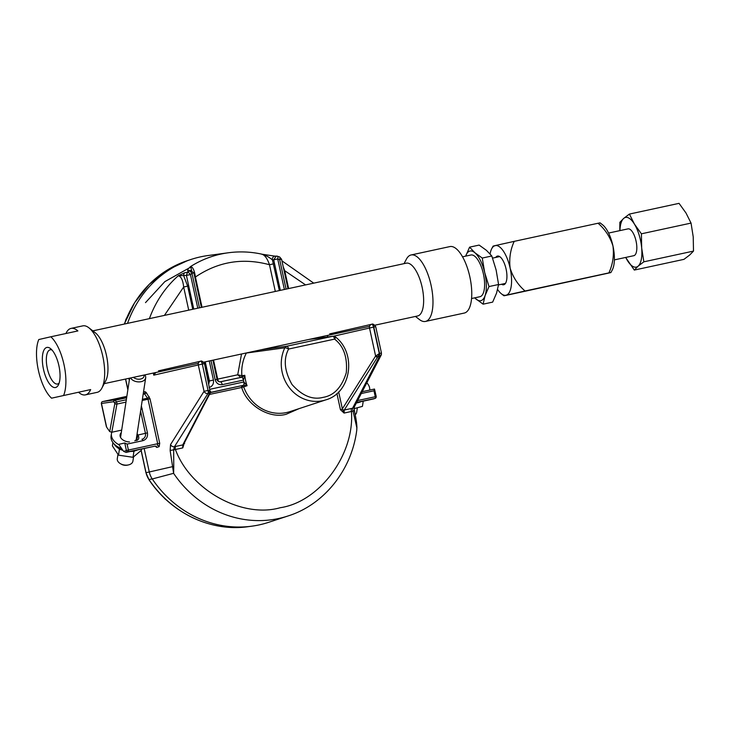 <?xml version="1.0" encoding="UTF-8"?>
<svg xmlns="http://www.w3.org/2000/svg" width="730" height="730" viewBox="0 0 730 730"><rect width="100%" height="100%" fill="white"/><g stroke="black" fill="none" stroke-linecap="round" stroke-linejoin="round"><path stroke-width="1.09" d="M210.486 392.202A1.588 1.369 -152.6 0 1 209.492 393.388L208.324 390.386L210.55 391.417A1.588 1.478 167.3 0 1 209.537 393.132L207.95 393.47L174.452 446.714L173.667 449.844L173.758 467.346A3.175 1.423 -178.9 0 1 172.353 466.698L149.285 471.981L144.166 448.494L149.276 471.954A18.797 17.347 77.1 0 0 149.285 471.981A18.797 17.347 -102.9 0 0 152.26 478.962A111.781 103.122 -102.9 0 0 259.168 524.888A111.781 103.122 -102.9 0 0 268.704 522.306L288.113 515.946A109.929 101.415 -102.9 0 1 278.732 518.492A109.929 101.415 -102.9 0 1 173.603 473.323L170.145 450.501L175.41 449.488A3.175 1.223 77.8 0 1 175.519 446.468L174.452 446.714A3.175 2.655 -147.8 0 1 170.546 444.57L204.044 391.326L198.295 364.963L153.765 375.156L153.911 372.921M152.26 478.962L173.603 473.323L173.758 467.346M101.443 403.471L101.461 403.462A1.588 1.442 81.9 0 1 102.556 401.6L114.783 399.857A1.588 1.442 81.9 0 0 113.688 401.719L101.461 403.462L106.635 427.169L109.728 431.576L114.856 403.38A1.588 1.022 -35.1 0 1 116.444 401.883A1.588 0.611 77.8 0 1 116.864 402.942A1.588 0.611 77.8 0 1 116.928 404.073A1.588 1.013 -169.7 0 1 114.856 403.38L113.688 401.719A1.588 1.022 144.9 0 1 115.276 400.223L116.444 401.883L126.336 399.748M102.51 401.609A1.588 0.611 77.8 0 1 102.538 401.609L102.538 401.609A1.588 0.611 77.8 0 1 102.556 401.6L126.856 396.353L102.583 401.6M246.156 353.001L246.375 353.037A39.776 36.701 77.1 0 0 241.885 375.722L237.715 374.791L240.763 377.364A1.588 1.442 81.9 0 0 241.885 375.722L244.805 375.302A39.529 36.473 77.1 0 0 245.618 380.585A39.529 36.473 77.1 0 0 247.078 385.732L243.656 386.818A39.831 36.746 77.1 0 0 286.507 412.55A39.831 36.746 77.1 0 0 289.901 411.638L325.845 399.857A36.4 33.58 -102.9 0 1 282.163 372.227A36.4 33.58 -102.9 0 1 284.81 347.799L246.375 353.037A3.175 2.911 -97.9 0 1 246.43 352.937M127.522 323.363A111.781 103.122 -102.9 0 1 207.968 255.546L228.207 252.79A109.929 101.415 -102.9 0 0 190.649 266.496C192.884 267.07 194.481 270.584 195.43 277.017C218.133 261.614 242.825 257.526 269.489 264.735C267.253 258.347 264.671 254.843 261.723 254.223C265.455 255.144 269.023 257.042 272.427 259.916A3.175 2.884 -94.9 0 1 274.982 256.148L277.345 256.175A3.175 1.068 108.6 0 1 277.528 256.193L277.528 256.193A3.175 1.068 108.6 0 1 277.71 258.931L279.654 259.606L281.561 259.205L279.535 256.887A3.175 1.058 109.8 0 1 279.654 259.606L286.087 289.116M164.414 315.397L183.668 287.009C182.911 280.165 181.122 276.415 178.284 275.757L184.772 272.728L187.455 272.263L186.424 275.429L190.43 274.544A3.175 1.113 -129 0 0 187.455 272.263A109.39 100.913 77.1 0 1 189.034 271.012L190.53 270.438L193.87 272.929L201.389 307.412M191.652 270.556L190.649 266.496C188.075 268.822 187.163 270.355 187.911 271.095L189.034 271.012A3.175 1.122 52.2 0 1 191.963 273.33L193.87 272.929M129.301 380.348L128.863 378.332L129.301 380.348M288.113 515.946C324.266 504.549 351.805 469.855 356.76 430.116L356.842 427.807L353.037 411.109L351.431 411.474C354.789 454.379 319.63 501.921 280.256 507.715C242.013 518.683 190.22 489.921 175.41 449.488L182.774 447.901L184.288 443.019M354.452 410.734L354.305 406.957A3.175 2.728 -152.6 0 1 352.572 408.252L353.037 411.109L354.452 410.734C356.395 420.635 356.705 422.971 356.915 427.479L356.915 427.479A3.175 1.46 179.1 0 1 356.842 427.807M381.252 353.055A3.175 2.728 -152.6 0 1 381.16 355.145L381.16 355.145A3.175 2.728 -152.6 0 1 379.436 356.441L352.572 408.252L351.541 408.453A3.175 1.223 -102.2 0 0 351.431 411.474L344.067 413.07L344.268 410.023L351.541 408.453M356.55 402.622L373.505 398.927M283.24 266.897L284.746 270.739L305.596 284.91M228.207 252.79C239.604 251.248 250.983 251.74 262.335 254.268L274.973 256.148M187.911 271.095A3.175 2.966 -94.4 0 1 189.398 270.52L190.53 270.438M184.772 272.728A3.175 2.884 80.2 0 0 183.741 275.894L187.674 286.123L192.729 309.283M149.394 318.645A109.929 101.415 -102.9 0 1 178.284 275.757L186.424 275.429L193.751 309.064M141.374 405.935L147.46 432.872C147.944 436.887 146.411 439.496 142.87 440.683L127.102 444.096L124.757 442.982L118.707 444.369L123.625 451.368L126.007 452.418L155.225 446.103L156.713 447.435L155.791 446.121M156.439 446.587L156.713 447.435L159.14 446.66A1.588 1.442 -107.7 0 0 157.37 445.419L157.707 443.712L148.007 399.237L150.015 398.79L159.715 443.274L159.14 446.66M149.157 396.682A1.588 1.022 -35.1 0 1 147.57 398.178L144.558 393.899A1.588 1.022 144.9 0 0 146.155 392.402L150.015 398.79M155.773 372.519L153.765 375.156L153.309 373.057M207.95 393.47A3.175 2.655 -147.8 0 1 204.044 391.326L208.059 390.45L202.31 364.087L198.295 364.963A3.175 2.884 -102.9 0 1 200.403 361.259A3.175 2.884 -102.9 0 1 200.44 361.259A3.175 1.223 -102.2 0 0 200.44 361.259L200.704 361.195A3.175 1.223 -102.2 0 0 200.704 361.195L200.44 361.25A3.175 1.223 -102.2 0 1 202.31 364.087L208.059 390.45A3.175 1.223 -102.2 0 1 207.95 393.47M340.463 409.722L344.067 413.07L342.397 409.119L340.463 409.722L342.397 409.119A1.588 1.323 32.2 0 0 344.268 410.023L377.565 357.079A1.588 1.323 -147.8 0 1 375.612 356.012L342.361 408.873L338.665 391.91M357.636 400.542L376.233 396.527L374.499 389.044L362.217 391.7L374.472 389.053L373.979 390.778L361.277 393.516M284.107 270.876L284.746 270.739L288.633 288.569M279.344 256.878A3.175 1.058 109.8 0 1 279.535 256.887L276.25 256.038L273.695 259.816L272.427 259.916L279.334 290.577M275.31 291.452L269.489 264.735L273.504 263.858M194.791 277.154L195.43 277.017L202.028 307.275M188.714 310.15L183.668 287.009L187.674 286.123M121.673 430.107L111.809 432.242L109.728 431.576M136.373 440.555C138.946 439.67 139.476 437.827 137.961 435.034L145.434 433.319A5.083 4.69 -102.9 0 1 141.939 439.268A1.588 0.611 -102.2 0 0 141.93 439.277L141.985 439.259M184.088 443.42L184.654 443.375M183.613 444.315L182.774 447.901L182.783 444.899A1.588 1.369 27.4 0 0 183.65 444.251L210.359 392.74L204.482 363.622L202.575 364.024A3.175 1.223 -102.2 0 0 200.714 361.195C201.48 360.574 202.739 361.387 204.482 363.622M209.474 394.437L241.712 387.475L243.656 386.818L241.949 385.787A1.588 0.611 -102.2 0 0 241.712 387.475C246.904 405.488 269.671 419.166 286.26 414.238L299.136 408.608M373.368 398.981L375.184 398.37L376.132 396.554A1.588 1.487 -108.6 0 1 375.174 398.37A1.588 1.487 -108.6 0 1 375.037 398.416L356.678 402.376M376.215 355.638L375.612 356.012L369.508 327.989A3.175 2.884 -102.9 0 1 371.652 324.275L371.652 324.275A3.175 1.223 77.8 0 1 373.523 327.104L379.272 353.466L377.839 356.778L379.436 356.441A3.175 1.223 77.8 0 0 379.536 353.411L381.443 353.01L375.704 326.648L373.787 327.049L379.536 353.411L376.215 355.638A1.588 1.031 48.9 0 0 377.839 356.778L377.565 357.079M327.77 335.371L327.405 336.977M204.236 362.053L208.388 381.106L209.428 380.96L213.443 380.075L209.273 360.967M155.225 446.103L128.161 451.733A1.588 1.442 -107.7 0 1 126.39 450.492L124.757 442.982M142.222 408.837L140.881 409.128M137.103 433.739L137.961 435.034M210.076 389.245L243.82 381.954A3.175 1.223 -102.2 0 1 243.345 385.321L247.078 385.732L243.82 381.954L243.418 380.102L244.805 375.302L241.593 377.264A3.175 1.223 -102.2 0 1 243.418 380.102L222.239 384.673C218.69 385.038 216.335 383.378 215.158 379.709L217.065 379.308L212.895 360.182M208.305 381.133L208.388 381.106A3.175 2.884 -98.1 0 1 208.461 381.845M205.258 361.834L209.428 380.96L208.853 383.67M308.927 339.441L332.999 336.238L308.827 339.468M260.938 349.807L286.771 346.212L284.81 347.799A3.175 0.794 -154.7 0 1 288.596 349.049L334.605 339.112C343.711 346.166 347.599 357.39 346.276 372.774C341.74 387.32 334.057 395.505 323.217 397.339C312.586 400.14 302.184 395.861 292 384.491C284.39 371.041 283.249 359.224 288.596 349.049A3.175 1.223 77.8 0 0 286.771 346.212L332.78 336.274A3.175 1.223 -102.2 0 1 334.605 339.112A3.175 0.776 130.2 0 0 335.462 336.959C357.016 353.457 351.148 392.923 325.845 399.857M335.225 336.913A3.175 0.776 130.2 0 1 335.462 336.959L332.999 336.238M219.995 381.89L220.186 381.872C218.142 381.544 217.093 380.686 217.065 379.308M241.593 377.264L220.405 381.836A3.175 1.223 77.8 0 1 222.239 384.673M243.893 381.945A3.175 1.086 77.7 0 1 243.555 385.276L210.422 392.594M219.803 381.89L241.794 377.218A3.175 1.086 77.9 0 1 243.482 380.084M143.518 391.919L145.088 391.691A1.588 1.442 -98.1 0 1 143.993 393.552L143.253 393.662M106.635 427.169L106.361 426.028M259.168 524.888A111.781 103.122 77.1 0 0 259.187 524.888A111.781 103.122 77.1 0 0 269.178 522.151M208.397 255.482A111.781 103.122 77.1 0 0 200.723 256.814M119.026 444.816A17.474 11.342 -171.3 0 1 111.462 433.556A17.474 11.342 -171.3 0 1 111.781 432.242M121.728 448.658A17.474 11.342 -171.3 0 1 111.079 436.038L111.462 433.556M136.911 435.007A8.742 5.676 -171.3 0 1 137.377 437.526A8.742 5.676 -171.3 0 1 134.822 440.81M136.966 438.739A8.742 5.676 8.7 0 0 136.528 437.489M120.915 435.089A8.742 5.676 8.7 0 0 120.121 436.157M129.502 441.96A8.742 5.676 -171.3 0 1 120.094 434.879A8.742 5.676 -171.3 0 1 121.289 432.607M120.313 436.841A8.285 5.375 -171.3 0 1 120.788 435.901M136.41 438.292A8.285 5.375 -171.3 0 1 136.583 439.332M135.032 450.465L134.977 450.83A14.883 9.663 8.7 0 0 137.404 449.954M114.099 443.95A14.883 9.663 8.7 0 0 122.95 450.401M130.36 451.478A14.883 9.663 8.7 0 0 133.189 451.213L133.243 450.848M141.602 449.05L141.428 450.209L133.024 457.299L118.515 455.155L112.411 445.921L112.922 442.562M118.89 448.594L119.382 449.525L120.742 449.552M132.595 451.304L133.891 451.669L134.868 450.666M133.024 457.299L133.891 451.669M119.382 449.525L118.515 455.155M366.834 382.794A17.474 11.342 -171.3 0 1 369.745 390.076M356.368 402.978A14.883 9.663 8.7 0 0 361.076 401.646M363.23 401.181L362.436 406.382L354.187 408.608M495.725 257.435A14.682 5.667 77.8 0 1 500.096 256.887A14.682 5.667 77.8 0 1 506.109 269.151A14.682 5.667 77.8 0 1 505.726 282.957A14.682 5.667 77.8 0 1 501.519 284.253M608.893 272.892C612.78 264.488 614.131 255.527 612.972 246.019C610.107 236.94 605.133 229.348 598.071 223.243L514.221 241.356C510.343 249.76 508.983 258.721 510.151 268.229C513.008 277.309 517.981 284.892 525.053 290.996L608.893 272.892C611.567 272.354 611.548 272.399 608.829 273.038C611.548 272.399 611.567 272.354 608.893 272.892M597.998 223.398C600.726 222.76 600.744 222.705 598.071 223.243M610.91 272.527L612.297 269.908A25.404 9.8 -102.2 0 0 612.972 246.019A25.404 9.8 -102.2 0 0 602.551 224.794L600.087 222.878M525.053 290.996L506.009 295.239C503.28 295.878 503.262 295.933 505.936 295.394L608.829 273.038M514.221 241.356L495.177 245.599A25.404 9.8 77.8 0 1 510.151 268.229A25.404 9.8 77.8 0 1 506.009 295.239C503.28 295.878 503.262 295.933 505.936 295.394M495.113 245.745C492.44 246.284 492.458 246.238 495.177 245.599A25.404 9.8 -102.2 0 0 491.71 248.729A25.404 9.8 -102.2 0 0 490.095 253.93M506.009 295.239A25.404 9.8 77.8 0 1 501.455 293.843A25.404 9.8 77.8 0 1 497.623 289.463M471.553 298.524L479.893 296.727A21.343 8.231 -102.2 0 0 484.62 284.298A21.343 8.231 -102.2 0 0 479.692 263.055A21.343 8.231 -102.2 0 0 470.886 255.007L462.546 256.805M474.628 297.858L483.096 304.173L485.103 295.568L489.009 286.562L484.683 272.509L482.256 258.055L474.974 252.808A25.404 9.8 77.8 0 1 480.513 260.619A25.404 9.8 77.8 0 1 484.683 272.509A25.404 9.8 77.8 0 1 485.103 295.568A25.404 9.8 77.8 0 1 475.814 298.926A25.404 9.8 77.8 0 1 474.701 297.849M465.685 256.13A25.404 9.8 77.8 0 1 474.974 252.808L469.582 247.151L465.676 256.157M482.256 258.055L491.81 255.984L496.135 270.036L498.572 284.499L489.009 286.562M469.582 247.151L479.145 245.088L486.426 250.335L491.81 255.984M483.096 304.173L492.659 302.111L496.564 293.095L498.572 284.499M619.797 230.643L619.852 222.331L623.676 218.407A25.404 9.8 77.8 0 1 634.452 224.146L641.405 233.81L691.045 223.088L685.999 213.014L679.046 203.351L629.397 214.072L634.452 224.146A25.404 9.8 77.8 0 1 639.17 235.124A25.404 9.8 77.8 0 1 641.679 248.018L643.851 261.815L638.13 266.149L634.306 270.073L625.656 257.444M614.377 259.88L633.804 255.692A13.715 5.292 -102.2 0 0 635.365 238.418A13.715 5.292 -102.2 0 0 628.01 228.873L608.583 233.062M691.045 223.088L693.226 236.885L693.5 251.093L689.677 255.016L683.955 259.351L634.306 270.073M619.943 230.607A25.404 9.8 77.8 0 1 623.676 218.407L629.397 214.072M693.5 251.093L643.851 261.815M641.405 233.81L641.679 248.018A25.404 9.8 77.8 0 1 638.13 266.149A25.404 9.8 77.8 0 1 627.353 260.409A25.404 9.8 77.8 0 1 625.738 257.435M144.184 375.019L144.011 376.178A6.004 3.896 -171.3 0 1 140.58 379.052A6.004 3.896 -171.3 0 1 133.453 377.337M144.796 374.891A7.902 5.128 -171.3 0 1 145.671 377.894A7.902 5.128 -171.3 0 1 141.155 381.671A7.902 5.128 -171.3 0 1 130.57 377.967M127.558 465.12A6.004 3.896 -171.3 0 1 127.467 465.138A6.004 3.896 -171.3 0 1 127.376 465.156A6.004 3.896 -171.3 0 1 121.28 464.189L120.359 463.65A7.902 5.128 8.7 0 0 128.389 464.928A7.902 5.128 8.7 0 0 128.507 464.901A7.902 5.128 8.7 0 0 132.906 461.15L133.544 456.971M355.236 414.704A7.902 5.128 8.7 0 0 356.66 412.331L357.335 407.942M46.829 347.443A20.504 7.911 77.8 0 1 50.498 348.575A20.504 7.911 77.8 0 1 58.929 365.812A20.504 7.911 77.8 0 1 58.364 384.984A20.504 7.911 77.8 0 1 55.562 387.511A20.504 7.911 77.8 0 1 43.481 369.252A20.504 7.911 77.8 0 1 46.829 347.443M51.967 349.971A17.502 6.753 -102.2 0 0 50.206 349.789A17.502 6.753 -102.2 0 0 47.304 368.367A17.502 6.753 -102.2 0 0 57.597 384.007A17.502 6.753 -102.2 0 0 57.624 383.998A17.502 6.753 -102.2 0 0 59.121 383.104M97.09 392.357A34.009 13.122 -102.2 0 0 97.154 392.338A34.009 13.122 -102.2 0 0 97.218 392.329A34.009 13.122 -102.2 0 0 101.862 388.141A34.009 13.122 -102.2 0 0 102.802 356.331A34.009 13.122 -102.2 0 0 88.823 327.752A34.009 13.122 -102.2 0 0 82.8 325.863A34.009 13.122 -102.2 0 0 82.736 325.881M417.615 315.971A27.001 10.421 -102.2 0 0 417.67 315.962A27.001 10.421 -102.2 0 0 417.724 315.944A27.001 10.421 -102.2 0 0 422.141 287.291A27.001 10.421 -102.2 0 0 406.263 263.165A27.001 10.421 -102.2 0 0 406.218 263.174M404.037 263.649L406.4 259.168A34.009 13.122 77.8 0 1 411.036 254.971A34.009 13.122 77.8 0 1 411.099 254.962A34.009 13.122 77.8 0 1 431.092 285.348A34.009 13.122 77.8 0 1 425.526 321.428A34.009 13.122 77.8 0 1 425.462 321.437A34.009 13.122 77.8 0 1 419.44 319.548L415.434 316.437M78.63 392.338A34.009 13.122 -102.2 0 0 85.428 394.875A34.009 13.122 -102.2 0 0 85.501 394.857A34.009 13.122 -102.2 0 0 90.666 389.565L51.565 398.178L90.666 389.565M51.565 398.178A34.009 13.122 77.8 0 1 38.407 370.42A34.009 13.122 77.8 0 1 38.781 339.541L50.817 336.776A34.009 13.122 77.8 0 1 63.985 364.535A34.009 13.122 77.8 0 1 63.601 395.414M50.817 336.776L77.882 330.936A34.009 13.122 -102.2 0 0 71.075 328.39A34.009 13.122 -102.2 0 0 71.011 328.409A34.009 13.122 -102.2 0 0 65.919 333.519M464.18 313.079A34.009 13.122 -102.2 0 0 464.243 313.06A34.009 13.122 -102.2 0 0 464.307 313.051A34.009 13.122 -102.2 0 0 469.874 276.971A34.009 13.122 -102.2 0 0 449.89 246.585A34.009 13.122 -102.2 0 0 449.817 246.594M101.862 388.141L105.731 380.795A27.001 10.421 -102.2 0 0 106.48 355.537A27.001 10.421 -102.2 0 0 95.374 332.844L88.823 327.752M117.941 454.489L117.284 458.75A7.902 5.128 8.7 0 0 120.359 463.65M145.498 302.631L164.834 281.634L190.904 267.007M170.145 450.501L170.546 444.57M145.088 391.691L146.155 392.402M159.715 443.274L128.398 450.045A1.588 0.611 77.8 0 1 128.161 451.733L126.007 452.418M142.204 400.487L148.007 399.237L147.57 398.178L142.386 399.301M158.465 370.858L200.403 361.259L158.501 370.849M336.913 393.552L340.353 409.311M373.222 399.027L375.037 398.416A1.588 0.611 -102.2 0 0 375.275 396.728L373.979 390.778M333.573 336.211L373.787 327.049A3.175 1.223 77.8 0 0 371.926 324.22A3.175 1.223 77.8 0 1 371.926 324.22L371.926 324.22C372.702 323.6 373.952 324.412 375.704 326.648M371.588 324.293L329.714 333.875M323.344 336.329L323.326 337.525M241.52 354.004L237.715 374.791L217.695 379.116L213.534 360.045M127.102 444.096L128.398 450.045L123.625 451.368M175.519 446.468L182.783 444.899L209.492 393.388M111.809 432.242L116.928 404.073L125.971 402.12M280.356 290.357L273.695 259.816L277.71 258.931L284.371 289.491M218.881 381.671A3.175 1.223 77.8 0 1 217.695 379.116L217.056 379.253M197.775 308.197L190.43 274.544L191.963 273.33L199.482 307.823M142.87 440.683A1.588 0.611 -102.2 0 0 141.939 439.268M147.46 432.872L145.434 433.319L140.58 411.072M243.345 385.321L210.486 392.421M210.988 360.593L215.158 379.709M209.072 387.52C212.43 386.416 213.881 383.934 213.443 380.075M143.171 394.2L144.558 393.899L143.244 393.716M126.637 397.768L115.276 400.223A1.588 0.611 77.8 0 0 114.783 399.857L126.71 397.284M141.191 450.456L146.036 472.702A18.469 17.036 77.1 0 0 148.966 479.555A111.453 102.821 77.1 0 0 248.355 526.649C211.034 532.152 171.075 513.208 148.847 479.537L152.242 478.935M148.874 479.427L145.945 472.721L141.109 450.547M124.301 324.065L134.621 302.685L149.139 284.408L167.143 270.118L187.765 260.519A111.453 102.821 77.1 0 0 124.374 324.047M125.615 379.034L127.905 389.501M145.945 472.721L149.276 471.954M126.673 317.961A9.271 8.55 77.1 0 0 125.478 320.89M163.94 497.623A9.271 8.55 77.1 0 0 166.495 500.032M356.915 427.479L356.769 430.07M381.443 353.01L381.16 355.145L354.305 406.957M313.745 283.149L281.917 260.838M329.677 333.884L371.652 324.275M287.994 288.706L281.561 259.205M106.352 426.548L101.324 403.498M248.355 526.649L251.503 526.22M187.765 260.519L190.722 259.551M127.859 389.784L125.514 379.052M126.737 317.805L125.377 321.163M163.748 497.431L166.604 500.132M501.455 293.843L503.919 295.76M491.71 248.729L493.097 246.11M498.508 284.91L505.461 283.404M492.586 258.119L499.667 256.586M127.467 465.138L128.507 464.901M145.671 377.894L136.181 439.798M417.67 315.962L374.946 325.188M369.544 326.356L203.734 362.162M198.332 363.33L104.226 383.651M97.154 392.338L85.428 394.875M464.243 313.06L425.462 321.437M449.89 246.585L411.099 254.962M82.8 325.863L71.075 328.39M406.263 263.165L92.819 330.863M129.639 378.167L120.559 437.398"/></g></svg>
